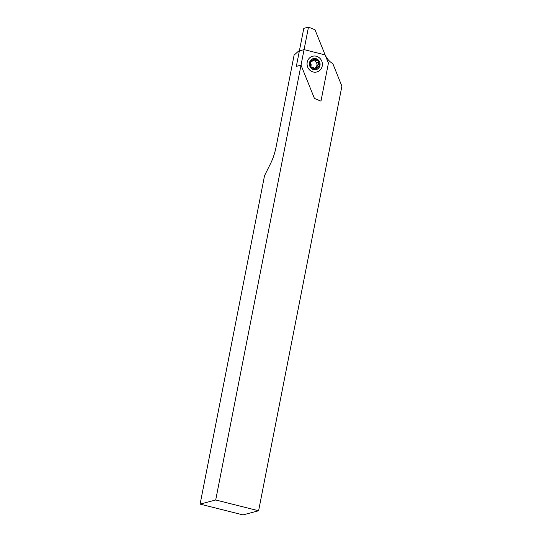 <?xml version="1.0" encoding="UTF-8"?>
<svg xmlns="http://www.w3.org/2000/svg" width="542" height="542" viewBox="0 0 542 542"><rect width="100%" height="100%" fill="white"/><g stroke="black" fill="none" stroke-linecap="round" stroke-linejoin="round"><path stroke-width="0.81" d="M315.634 59.498A4.763 4.471 75.2 0 0 310.241 64.132A4.763 4.471 75.2 0 0 315.945 68.719A4.763 4.471 75.2 0 0 315.634 59.498M200.1 504.121L242.992 514.9L258.602 510.767L215.709 499.981L200.1 504.121L264.537 175.669L270.736 163.203A23.245 7.168 104.1 0 0 276.142 146.679L294.11 55.115L298.601 51.063L304.069 49.62L215.709 499.981M258.602 510.767L341.9 86.178L332.822 63.651A18.597 17.439 -104.8 0 1 325.173 54.925L304.069 49.62M307.219 62.228A8.137 7.629 75.2 0 0 316.806 71.978A8.137 7.629 75.2 0 0 322.233 66.002A8.137 7.629 75.2 0 0 312.639 56.246A8.137 7.629 75.2 0 0 307.219 62.228M315.004 29.776L308.486 27.1L301.02 65.135L314.448 98.448L320.966 101.124L328.432 63.089L315.004 29.776M301.02 65.135L296.338 66.375L303.798 28.34L308.486 27.1M310.817 61.646L311.731 61.402A2.093 1.965 -104.8 0 1 310.81 61.409A0.928 0.874 75.2 0 0 310.193 63.089A2.093 1.965 -104.8 0 1 310.661 66.273A0.928 0.874 75.2 0 0 311.745 67.73A2.093 1.965 -104.8 0 1 314.577 68.976A0.928 0.874 75.2 0 0 316.284 68.746A2.093 1.965 -104.8 0 1 318.642 66.815A0.928 0.874 75.2 0 0 319.258 65.135A2.093 1.965 -104.8 0 1 318.791 61.951A0.928 0.874 75.2 0 0 317.707 60.494A2.093 1.965 -104.8 0 1 314.875 59.247A0.928 0.874 75.2 0 0 313.168 59.478A2.093 1.965 -104.8 0 1 311.731 61.402M314.164 68.224A3.835 3.598 75.2 0 0 312.768 60.69M311.352 59.586A5.698 5.339 -104.8 0 1 318.899 60.69A5.698 5.339 -104.8 0 1 318.1 68.638A5.698 5.339 -104.8 0 1 310.552 67.533A5.698 5.339 -104.8 0 1 311.352 59.586M317.28 60.67L315.871 61.043A2.093 1.965 -104.8 0 1 313.472 59.62M317.856 65.507A2.093 1.965 -104.8 0 1 317.382 62.323M314.895 68.861A2.093 1.965 -104.8 0 1 316.311 67.194L317.714 66.822M311.833 67.648L312.172 67.554"/></g></svg>
